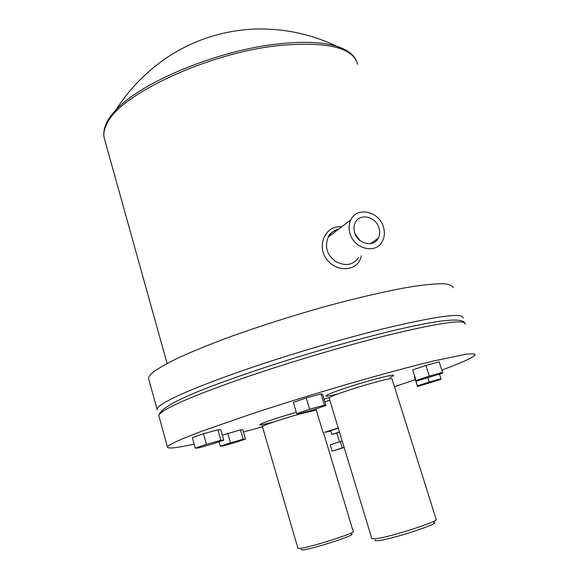 <?xml version="1.0" encoding="UTF-8"?>
<svg xmlns="http://www.w3.org/2000/svg" width="579" height="579" viewBox="0 0 579 579"><rect width="100%" height="100%" fill="white"/><g stroke="black" fill="none" stroke-linecap="round" stroke-linejoin="round"><path stroke-width="0.87" d="M148.796 379.245L148.571 378.442C148.412 376.705 150.236 374.374 154.043 371.457C160.195 367.187 169.343 362.172 181.495 356.396C195.282 350.266 211.48 343.738 230.08 336.812C260 326.078 291.577 316.025 324.819 306.653C356.99 297.867 386.164 291.136 409.042 287.112C423.039 284.926 434.163 283.782 442.407 283.688C448.92 284.151 452.51 285.505 453.176 287.749M194.139 444.158C176.761 447.929 167.867 448.906 167.469 447.104C167.555 446.257 169.647 444.802 173.751 442.754C180.308 439.664 189.89 435.734 202.476 430.964L252.379 413.638C282.921 403.628 314.976 393.713 348.544 383.884C380.975 374.519 410.178 366.659 432.868 361.137L465.545 354.326C471.733 353.581 474.961 353.726 475.229 354.768C474.078 356.758 466.529 360.514 452.575 366.022L441.849 370.133M336.891 433.128L331.825 434.46L339.453 431.956M331.825 434.46L330.674 430.66L338.295 428.127M339.504 441.77L336.84 432.954L339.489 432.072M330.783 431.015L324.602 432.31L338.237 427.932M378.919 227.815C380.085 231.651 379.831 235.154 378.159 238.338C373.6 247.732 357.728 244.048 354.645 232.751C353.537 229.06 353.747 225.672 355.267 222.582C359.711 212.819 375.8 216.474 378.919 227.815M329.147 397.961L331.991 396.224C338.722 393.257 359.588 386.49 374.852 382.35C386.113 379.317 391.824 378.152 391.983 378.854L436.146 519.341C440.358 520.948 389.102 537.421 375.33 538.832L371.79 538.579M375.214 540.062C374.599 540.764 375.641 540.96 378.34 540.634C392.482 539.215 443.478 522.359 433.7 522.403M323.567 432.911L353.197 531.428C356.461 532.629 310.431 547.394 300.154 548.407L297.946 548.255M300.848 549.565L302.781 549.956C313.217 548.943 358.698 534.033 351.258 534.113M359.957 240.538L354.92 233.554M415.309 379.636L394.451 386.7M262.569 426.788L243.441 431.999M222.358 435.227L240.473 429.85L242.818 429.85L245.489 439.106L235.371 442.494L222.872 446.018L220.273 446.221L230.456 442.805L243.173 439.222L245.489 439.106M296.672 413.623L293.336 402.412L306.233 397.918L321.019 393.901L322.626 394.451L325.97 405.503L313.159 409.845L298.648 413.876L296.672 413.623L309.62 409.215L324.414 405.119L325.97 405.503M195.253 448.139L192.315 437.644L203.49 433.751L217.878 429.792L220.816 429.799L223.762 440.156L212.631 443.934L198.51 447.885L195.253 448.139L206.464 444.317L220.86 440.293L223.762 440.156M417.502 386.519L417.365 385.961L429.184 382.039L441.003 378.731L440.843 379.39L417.502 386.519L414.68 376.43M416.214 381.235L412.675 369.959L425.891 365.429L439.164 361.824L442.58 372.398L442.378 373.223L416.214 381.235L416.04 380.526L429.307 376.075L442.58 372.398M341.559 226.917C326.223 224.529 315.91 245.272 326.694 259.305C337.181 273.52 359.009 270.965 361.274 255.737M358.539 257.612C353.226 265.175 345.634 266.499 335.762 261.592C326.846 254.876 324.37 246.69 328.315 237.043L328.322 237.028C330.645 232.896 334.011 230.326 338.411 229.32C332.592 231.289 329.227 233.858 328.322 237.028L350.86 219.81C356.939 206.298 379.107 211.313 383.407 226.903C385.013 232.208 384.651 237.057 382.321 241.45C376.032 254.268 354.268 249.202 350.042 233.684C348.536 228.654 348.811 224.03 350.86 219.81M344.165 447.495L332.18 451.113L330.291 444.831L342.182 440.945M332.18 451.113L344.121 447.343M340.322 441.495L342.261 447.9M412.675 369.959L416.04 380.526M425.891 365.429L429.307 376.075M414.369 376.531L417.365 385.961M427.888 377.993L429.184 382.039M439.541 374.179L441.003 378.731M203.49 433.751L206.464 444.317M217.878 429.792L220.86 440.293M306.233 397.918L309.62 409.215M321.019 393.901L324.414 405.119M240.473 429.85L243.173 439.222M219.007 441.77L220.273 446.221M227.764 433.374L230.456 442.805M463.128 318.009C463.28 312.334 435.719 316.163 380.461 329.48C339.801 339.627 288.827 354.753 246.864 369.141C203.692 384.159 175.712 395.66 162.938 403.635C159.001 406.169 157.054 408.101 157.104 409.44L157.191 409.881M158.986 416.301L158.834 415.729C158.805 414.47 160.781 412.617 164.747 410.171C177.601 402.434 205.661 391.107 248.919 376.198C290.962 361.889 341.986 346.734 382.654 336.45C437.912 322.908 465.415 318.805 465.154 324.146M104.727 139.814L104.162 137.78C103.279 133.51 104.256 128.726 107.093 123.421C119.752 94.457 208.57 52.667 279.237 45.517C327.301 41.312 353.407 47.579 357.533 64.312M349.47 52.45L336.855 46.306C322.843 42.014 303.345 41.218 278.354 43.917C217.711 50.178 140.14 82.587 115.655 110.278C109.576 116.755 105.885 122.734 104.582 128.227M389.833 377.544C397.86 373.925 392.996 374.447 375.25 379.093C359.964 383.233 339.721 389.725 330.841 393.315C322.431 396.904 324.79 397.107 337.919 393.915M324.87 401.862L329.849 400.292M329.002 397.621L324.059 399.177M262.49 426.52L264.292 425.427C269.228 423.249 286.677 417.633 300.262 413.884L316.293 410.098M296.282 412.313C280.055 417.032 268.432 420.839 261.404 423.719C257.148 425.818 261.498 425.152 274.46 421.736M465.017 323.343C462.766 316.677 434.626 320.136 380.606 333.721C333.301 345.562 272.456 364.09 228.126 380.157C182.805 396.275 159.71 408.13 158.834 415.729L167.469 447.104M167.085 363.46L104.162 137.78C102.49 129.624 106.326 120.461 115.655 110.278C129.587 88.515 147.392 70.472 169.082 56.149C195.087 39.56 223.443 30.535 254.152 29.08C283.305 28.176 310.872 33.922 336.855 46.306C347.501 49.758 354.138 54.867 356.751 61.649M297.975 548.356L262.157 425.739M370.394 243.694L378.159 238.338M329.104 397.838L371.848 538.76M315.931 408.904L323.154 432.918M148.571 378.442L157.104 409.44"/></g></svg>
